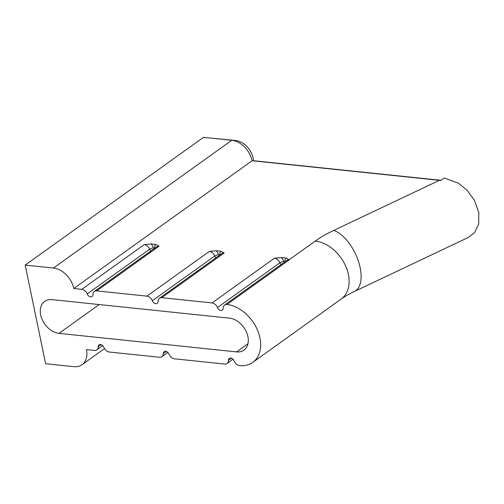 <?xml version="1.0" encoding="UTF-8"?>
<svg xmlns="http://www.w3.org/2000/svg" width="504" height="504" viewBox="0 0 504 504"><rect width="100%" height="100%" fill="white"/><g stroke="black" fill="none" stroke-linecap="round" stroke-linejoin="round"><path stroke-width="0.76" d="M239.57 365.614A5.853 4.139 -125.6 0 0 239.595 365.614A33.686 23.82 -125.6 0 0 252.718 362.414A33.686 23.82 -125.6 0 0 257.172 329.364A33.686 23.82 -125.6 0 0 226.939 304.485A5.853 4.139 -125.6 0 0 224.601 305.033A5.853 4.139 -125.6 0 0 223.222 308.133A3.717 2.627 54.4 0 1 222.34 310.099A3.717 2.627 54.4 0 1 217.451 307.528A5.853 4.139 -125.6 0 0 212.052 302.929L161.784 297.688A5.853 4.139 -125.6 0 0 159.478 298.236A5.853 4.139 -125.6 0 0 158.092 301.335A3.717 2.627 54.4 0 1 157.216 303.307A3.717 2.627 54.4 0 1 152.321 300.737A5.853 4.139 -125.6 0 0 146.922 296.138L96.661 290.89A5.853 4.139 -125.6 0 0 94.349 291.444A5.853 4.139 -125.6 0 0 92.969 294.544A3.717 2.627 54.4 0 1 92.093 296.51A3.717 2.627 54.4 0 1 90.626 296.862A3.717 2.627 54.4 0 1 87.198 293.939A5.853 4.139 -125.6 0 0 81.799 289.34L73.779 288.502L252.094 160.745A20.651 14.603 -125.6 0 0 231.764 140.282L203.515 137.334L25.2 265.098L45.625 363.718L73.874 366.666A20.651 14.603 -125.6 0 0 82.02 364.707A20.651 14.603 -125.6 0 0 86.442 349.637L94.462 350.475A5.853 4.139 -125.6 0 0 96.768 349.921A5.853 4.139 -125.6 0 0 98.154 346.821A3.717 2.627 54.4 0 1 99.03 344.856A3.717 2.627 54.4 0 1 100.491 344.503A3.717 2.627 54.4 0 1 103.925 347.426A5.853 4.139 -125.6 0 0 109.318 352.025L159.585 357.267A5.853 4.139 -125.6 0 0 161.897 356.719A5.853 4.139 -125.6 0 0 163.277 353.619A3.717 2.627 54.4 0 1 164.153 351.647A3.717 2.627 54.4 0 1 169.048 354.218A5.853 4.139 -125.6 0 0 174.447 358.816L224.708 364.064A5.853 4.139 -125.6 0 0 227.021 363.51A5.853 4.139 -125.6 0 0 228.4 360.41A3.717 2.627 54.4 0 1 229.276 358.445A3.717 2.627 54.4 0 1 230.744 358.092A3.717 2.627 54.4 0 1 234.171 361.015A5.853 4.139 -125.6 0 0 239.57 365.614M150.803 250.998A3.717 2.627 54.4 0 1 149.612 249.222A5.853 4.139 -125.6 0 0 144.213 244.623L151.106 243.961A8.782 6.205 54.4 0 1 153.443 247.659A0.787 0.561 -125.6 0 0 154.671 247.792A8.782 6.205 54.4 0 1 155.541 244.427L151.106 243.961M73.779 288.502A20.651 14.603 -125.6 0 0 53.449 268.046L25.2 265.098M281.049 264.587A3.717 2.627 54.4 0 1 279.859 262.811A5.853 4.139 -125.6 0 0 274.459 258.212L281.358 257.55L285.793 258.017L289.183 259.749L315.239 241.082A92.219 34.65 168.3 0 1 333.743 230.41A33.686 16.953 64.6 0 1 360.139 267.674A33.686 16.953 64.6 0 1 354.501 291.413L468.462 237.397L474.604 232.609L478.661 224.116L478.8 212.575L474.44 200.321L466.924 190.071L458.457 183.179L444.238 178.032L440.887 180.482L252.094 160.745M155.541 244.427L159.069 246.173A5.853 4.139 -125.6 0 0 156.763 246.727L94.349 291.444M215.926 257.796A3.717 2.627 54.4 0 1 214.736 256.019A5.853 4.139 -125.6 0 0 209.336 251.42L216.229 250.759A8.782 6.205 54.4 0 1 218.566 254.457A0.787 0.561 -125.6 0 0 219.794 254.583A8.782 6.205 54.4 0 1 220.664 251.219L216.229 250.759M220.664 251.219L224.198 252.97A5.853 4.139 -125.6 0 0 221.886 253.525L159.478 298.236M207.232 137.724L235.683 140.528A17.728 12.537 54.4 0 1 253.487 160.726L441.12 180.306M52 299.634A18.585 13.142 -125.6 0 0 44.667 301.392A18.585 13.142 -125.6 0 0 42.229 319.681A18.585 13.142 -125.6 0 0 58.981 333.364L236.597 351.899A18.585 13.142 -125.6 0 0 243.923 350.141A18.585 13.142 -125.6 0 0 246.362 331.853A18.585 13.142 -125.6 0 0 229.61 318.169L52 299.634M289.183 259.749L289.346 259.768A5.853 4.139 -125.6 0 0 287.009 260.316L224.601 305.033M281.358 257.55A8.782 6.205 54.4 0 1 283.689 261.255A0.787 0.561 -125.6 0 0 284.918 261.381A8.782 6.205 54.4 0 1 285.793 258.017M315.239 241.082A33.686 23.82 54.4 0 1 348.396 274.447A33.686 23.82 54.4 0 1 341.189 299.029C344.484 296.636 348.919 294.097 354.501 291.413M153.443 247.659L149.612 249.222L87.198 293.939M228.4 360.41L231.418 358.25M98.154 346.821L101.172 344.654M53.449 268.046L231.764 140.282M333.743 230.41L439.463 180.293M81.799 289.34L144.213 244.623M159.069 246.173L96.661 290.89M146.922 296.138L209.336 251.42M224.198 252.97L161.784 297.688M212.052 302.929L274.459 258.212M289.346 259.768L226.939 304.485M99.187 304.561L58.981 333.364M247.949 343.766L236.597 351.899M163.277 353.619L166.295 351.452M283.689 261.255L279.859 262.811L217.451 307.528M218.566 254.457L214.736 256.019L152.321 300.737M285.043 261.727L284.918 261.381M219.914 254.936L219.794 254.583M154.791 248.138L154.671 247.792M235.053 140.981L235.683 140.528M104.511 348.598L82.02 364.707M252.718 362.414L341.189 299.029M232.98 359.239L227.021 363.51M161.897 356.719L167.857 352.447M102.734 345.649L96.768 349.921"/></g></svg>
